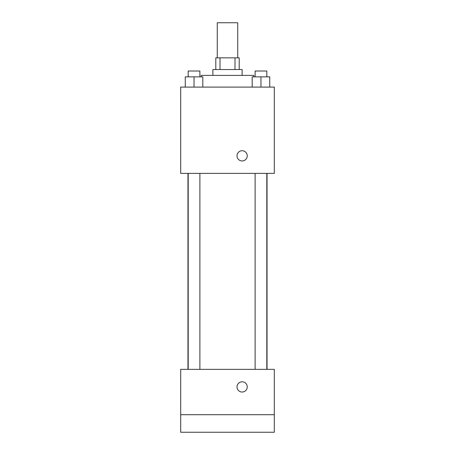 <?xml version="1.0" encoding="UTF-8"?>
<svg xmlns="http://www.w3.org/2000/svg" width="455" height="455" viewBox="0 0 455 455"><rect width="100%" height="100%" fill="white"/><g stroke="black" fill="none" stroke-linecap="round" stroke-linejoin="round"><path stroke-width="0.68" d="M237.737 57.848L237.737 22.75L217.262 22.75L217.262 57.848M219.998 69.552L219.998 57.848L215.801 57.848L215.801 69.552M219.998 57.848L239.199 57.848L239.199 69.552M235.002 69.552L235.002 57.848M212.877 75.399L212.877 69.552L242.123 69.552L242.123 75.399M253.827 76.861L253.827 75.399L201.173 75.399L201.173 76.861M180.698 87.098L274.302 87.098L274.302 173.389L180.698 173.389L180.698 87.098M242.123 160.956A5.119 5.119 0 0 1 237.692 153.278A5.119 5.119 0 0 1 246.559 153.278A5.119 5.119 0 0 1 242.123 160.956M180.698 369.363L274.302 369.363L274.302 432.25L180.698 432.25L180.698 369.363M242.123 392.034A5.119 5.119 0 0 1 237.692 384.356A5.119 5.119 0 0 1 246.559 384.356A5.119 5.119 0 0 1 242.123 392.034M180.698 414.698L274.302 414.698M252.189 87.098L252.189 76.861L269.735 76.861L269.735 87.098L269.735 76.861M260.96 87.098L260.96 76.861M266.812 76.861L266.812 71.014L255.113 71.014L255.113 76.861M185.265 87.098L185.265 76.861L202.811 76.861L202.811 87.098L202.811 76.861M194.04 87.098L194.04 76.861M199.887 76.861L199.887 71.014L188.188 71.014L188.188 76.861M267.045 369.363L267.045 173.389M187.955 369.363L187.955 173.389M255.113 173.389L255.113 369.363M266.812 173.389L266.812 369.363M199.887 369.363L199.887 173.389M188.188 369.363L188.188 173.389"/></g></svg>
